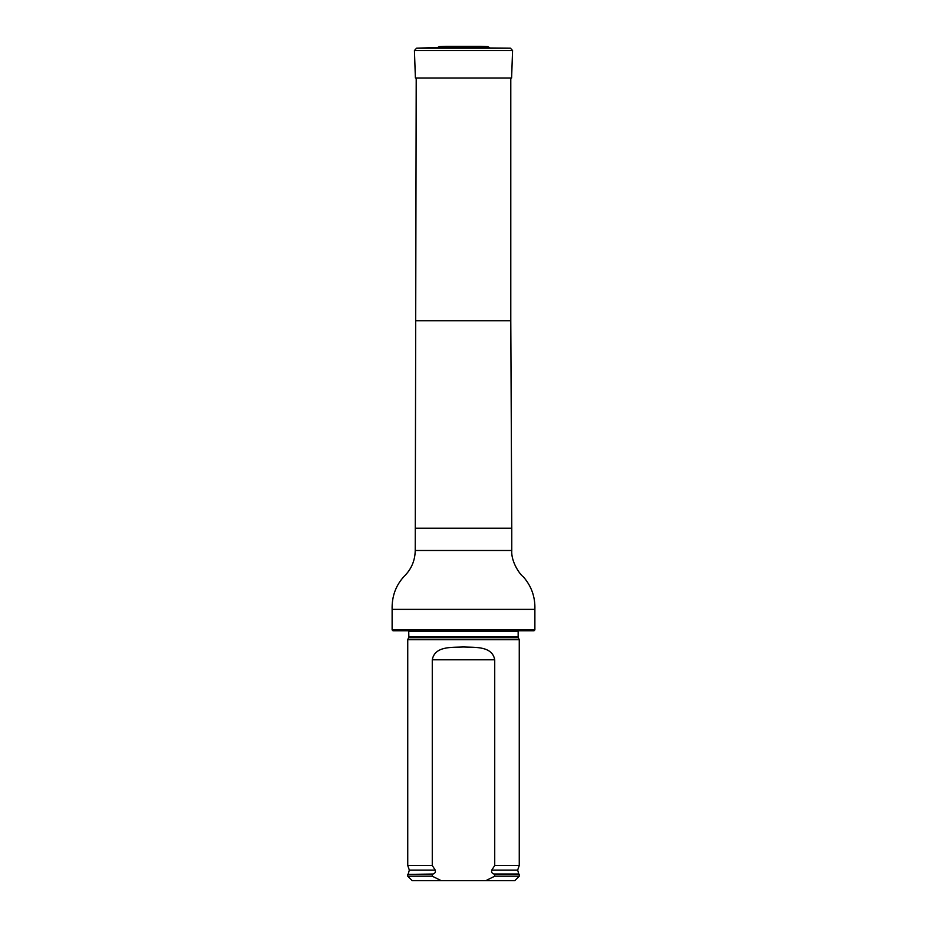 <?xml version="1.0" encoding="UTF-8"?>
<svg xmlns="http://www.w3.org/2000/svg" width="927" height="927" viewBox="0 0 927 927"><rect width="100%" height="100%" fill="white"/><g stroke="black" fill="none" stroke-linecap="round" stroke-linejoin="round"><path stroke-width="1.39" d="M392.121 629.908L534.879 629.908L533.987 630.812L393.013 630.812L392.121 629.908L392.121 609.387C391.785 596.478 395.748 585.516 404.01 576.49C411.31 569.363 415.041 560.696 415.226 550.499L416.211 77.984M408.68 637.73L518.32 637.73L519.259 639.734L407.741 639.734L408.842 636.976L408.714 630.812M441.194 880.65L432.272 876.189L407.741 876.189L412.202 880.65L514.798 880.65L519.259 876.189L519.259 874.404L494.728 874.404L494.728 876.189L519.259 876.189M494.728 876.189L485.806 880.65M407.741 876.189L407.741 874.404L433.106 874.034C435.134 873.269 435.829 871.959 435.215 870.094L432.272 865.482L432.272 659.804C434.798 645.876 451.843 647.521 463.488 646.976C475.134 647.521 492.191 645.864 494.728 659.804L494.728 865.482L491.785 870.094C491.159 871.959 491.866 873.269 493.894 874.034L494.728 874.404M432.272 876.189L432.272 874.404M432.272 865.482L407.741 865.482L407.741 639.734M491.785 870.094L517.66 870.094L519.259 865.482L494.728 865.482M519.259 865.482L519.259 639.734M446.466 46.35L480.534 46.35L446.466 46.35L439.328 46.605L437.648 47.462L510.418 48.192L512.573 50.498L414.427 50.498L415.389 77.984L511.611 77.984L512.573 50.498M416.211 320.73L510.789 320.73L510.789 77.984M415.226 528.193L511.774 528.193L510.789 320.73M415.226 550.499L511.774 550.499L511.774 528.193M392.121 609.387L534.879 609.387C535.285 596.965 531.449 586.119 523.384 576.872C519.78 574.508 510.928 561.53 511.774 550.499M518.32 637.73L518.158 636.976L408.842 636.976M518.158 636.976L518.158 631.472L408.842 631.472M433.106 874.034L407.741 874.404M517.66 870.094L518.796 874.034L493.894 874.034M435.215 870.094L409.34 870.094L408.204 874.034M494.728 659.804L432.272 659.804M439.328 46.605L487.672 46.605L489.352 47.462M437.648 47.462L416.582 48.192L510.418 48.192M534.879 629.908L534.879 609.387M518.158 631.472L518.286 630.812M409.34 870.094L407.741 865.482M479.769 46.396L480.383 46.35M447.231 46.396L446.617 46.35M480.534 46.35L487.672 46.605M416.582 48.192L414.427 50.498"/></g></svg>
